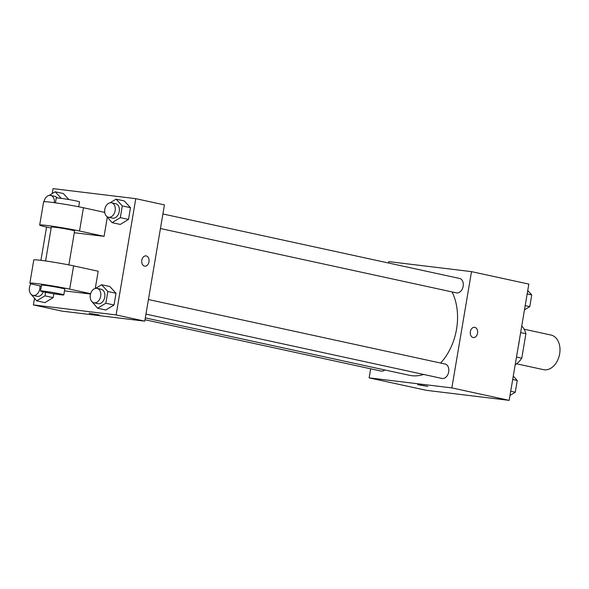 <?xml version="1.0" encoding="UTF-8"?>
<svg xmlns="http://www.w3.org/2000/svg" width="589" height="589" viewBox="0 0 589 589"><rect width="100%" height="100%" fill="white"/><g stroke="black" fill="none" stroke-linecap="round" stroke-linejoin="round"><path stroke-width="0.88" d="M516.582 363.803L543.485 369.649A17.707 12.472 -77.7 0 0 544.295 369.789A17.707 12.472 -77.7 0 0 559.55 354.423A17.707 12.472 -77.7 0 0 551.01 335.045L524.1 329.199M520.632 332.586L525.911 333.727A22.853 16.094 -77.7 0 0 522.296 326.497L521.685 326.365M525.911 333.727L521.773 358.2A22.853 16.094 -77.7 0 1 515.905 364.282L515.287 364.208M516.494 357.052L521.773 358.2M515.294 364.149L515.905 364.282M518.224 346.811A35.414 24.944 -77.7 0 0 519.255 340.729M388.556 263.018L388.792 261.619L471.517 271.632L528.834 284.097L509.168 400.358L426.451 390.338L369.126 377.88L370.665 368.802M471.517 271.632L451.851 387.901L509.168 400.358M473.107 337.526A5.161 3.659 -83.1 0 1 470.353 331.828A5.161 3.659 -83.1 0 1 474.587 327.315A5.161 3.659 -83.1 0 1 477.598 332.881A5.161 3.659 -83.1 0 1 473.342 337.563A5.161 3.659 -83.1 0 1 473.107 337.526M145.321 317.898L409.34 375.281A51.707 36.415 -77.7 0 0 411.711 375.686A51.707 36.415 -77.7 0 0 423.616 374.457M440.624 363.052A51.707 36.415 -77.7 0 0 452.065 291.923M451.851 387.901L369.126 377.88M160.436 228.532L456.431 292.873A7.377 5.198 -77.7 0 0 456.769 292.924A7.377 5.198 -77.7 0 0 463.123 286.526A7.377 5.198 -77.7 0 0 459.567 278.45L162.903 213.969M145.962 314.106L441.956 378.44A7.377 5.198 -77.7 0 0 442.295 378.499A7.377 5.198 -77.7 0 0 448.649 372.101A7.377 5.198 -77.7 0 0 445.093 364.024L148.428 299.536M384.867 369.966A7.377 5.198 102.3 0 1 381.076 371.07L145.012 319.753M419.191 384.786L427.864 386.421L419.191 384.786M427.864 386.421L417.682 384.698M474.587 327.315A5.161 3.659 -83.1 0 1 477.591 332.881A5.161 3.659 -83.1 0 1 473.342 337.563M52.222 193.575L53.054 188.642L135.779 198.662L164.434 204.891L144.769 321.152L62.051 311.132L33.389 304.903L34.486 298.424M513.262 376.15L517.267 380.472L515.279 392.222L510.008 395.425M512.702 379.485L517.267 380.472M510.715 391.229L515.279 392.222M527.737 290.576L531.742 294.905L529.754 306.648L524.475 309.851M527.177 293.911L531.742 294.905M525.189 305.654L529.754 306.648M45.559 292.299L44.963 295.847L36.732 300.846L30.554 293.675M30.952 283.729A7.377 5.198 -77.7 0 0 33.058 295.42L37.151 296.311A7.377 5.198 -77.7 0 0 37.49 296.37A7.377 5.198 -77.7 0 0 43.306 291.82M44.963 295.847L53.15 297.629L53.798 293.778L53.15 297.629L44.919 302.628L36.732 300.846M33.058 295.42A7.377 5.198 -77.7 0 0 33.396 295.479A7.377 5.198 -77.7 0 0 39.846 285.842M49.211 195.401L55.175 191.778L61.263 198.36M57.14 197.904A7.377 5.198 -77.7 0 0 54.755 196.321L50.661 195.43A7.377 5.198 -77.7 0 0 43.984 201.681M63.369 193.56L68.906 199.553L63.369 193.56L55.175 191.778M54.35 202.69A7.377 5.198 -77.7 0 0 50.661 195.43M95.624 288.352L101.588 284.73L107.831 291.481L105.843 303.225L97.612 308.224L91.442 301.053M93.938 302.798L98.032 303.681A7.377 5.198 -77.7 0 0 98.37 303.74A7.377 5.198 -77.7 0 0 104.724 297.342A7.377 5.198 -77.7 0 0 101.168 289.265L97.075 288.374A7.377 5.198 -77.7 0 0 90.426 294.478A7.377 5.198 -77.7 0 0 93.938 302.798A7.377 5.198 -77.7 0 0 94.277 302.849A7.377 5.198 -77.7 0 0 100.631 296.451A7.377 5.198 -77.7 0 0 97.075 288.374M101.588 284.73L109.775 286.504L116.018 293.256L114.03 305.006L105.799 310.005L97.612 308.224M107.831 291.481L116.018 293.256L114.03 305.006L105.799 310.005M105.843 303.225L114.03 305.006M110.091 202.778L116.062 199.156L122.306 205.907L120.318 217.65L112.087 222.649L105.91 215.478M108.413 217.223L112.506 218.114A7.377 5.198 -77.7 0 0 112.845 218.173A7.377 5.198 -77.7 0 0 119.199 211.768A7.377 5.198 -77.7 0 0 115.643 203.691L111.549 202.807A7.377 5.198 -77.7 0 0 104.901 208.911A7.377 5.198 -77.7 0 0 108.413 217.223A7.377 5.198 -77.7 0 0 108.751 217.282A7.377 5.198 -77.7 0 0 115.105 210.877A7.377 5.198 -77.7 0 0 111.549 202.807M116.062 199.156L124.25 200.937L130.493 207.689L128.505 219.432L120.274 224.431L112.087 222.649M122.306 205.907L130.493 207.689L128.505 219.432L120.274 224.431M120.318 217.65L128.505 219.432M89.116 313.282L99.298 315.005M135.779 198.662L116.114 314.924L144.769 321.152L62.051 311.132M116.114 314.924L33.389 304.903M40.928 260.353L46.56 227.03M141.816 260.242A5.161 3.659 -83.1 0 1 146.02 255.891A5.161 3.659 -83.1 0 1 149.032 261.457A5.161 3.659 -83.1 0 1 144.776 266.147A5.161 3.659 -83.1 0 1 141.816 260.242M164.434 204.891L144.769 321.152M144.776 266.147A5.161 3.659 96.9 0 0 149.032 261.457A5.161 3.659 96.9 0 0 146.02 255.891M124.25 200.937L130.493 207.689M53.15 297.629L44.919 302.628M109.775 286.504L116.018 293.256M107.272 217.451L104.076 236.344L74.31 232.743M41.326 286.158L36.592 285.135A23.612 1.104 9.6 0 1 29.855 283.199L33.787 259.948A23.612 1.104 -170.4 0 1 48.298 261.361A23.612 1.104 -170.4 0 1 73.61 265.889L98.179 271.227L95.271 288.426M90.537 294.029L64.473 290.87M45.589 260.971L51.331 227.03A11.802 0.552 9.6 0 1 54.777 227.221A11.802 0.552 9.6 0 1 67.492 229.246A11.802 0.552 9.6 0 1 74.604 230.969L68.869 264.91M104.754 212.386L83.447 207.755A23.612 1.104 9.6 0 0 58.134 203.234A23.612 1.104 9.6 0 0 43.623 201.813L39.691 225.064A23.612 1.104 9.6 0 0 46.421 227.001L51.162 228.031M39.691 225.064A23.612 1.104 9.6 0 1 54.195 226.485A23.612 1.104 9.6 0 1 79.515 231.006L104.076 236.344M40.516 290.981L41.495 285.164A11.802 0.552 9.6 0 1 44.948 285.356A11.802 0.552 9.6 0 1 57.656 287.38A11.802 0.552 9.6 0 1 64.775 289.103L63.789 294.92A11.802 0.552 9.6 0 1 52.06 293.491A11.802 0.552 9.6 0 1 40.516 290.981A11.802 0.552 9.6 0 1 43.961 291.172A11.802 0.552 9.6 0 1 56.677 293.197A11.802 0.552 9.6 0 1 63.789 294.92M29.855 283.199A23.612 1.104 9.6 0 1 44.366 284.62A23.612 1.104 9.6 0 1 69.679 289.14L90.632 293.69M78.698 206.776L79.522 201.902A11.802 0.552 -170.4 0 0 67.978 199.391A11.802 0.552 -170.4 0 0 56.242 197.97L55.418 202.837M73.61 265.889L69.679 289.14M83.447 207.755L79.515 231.006"/></g></svg>
